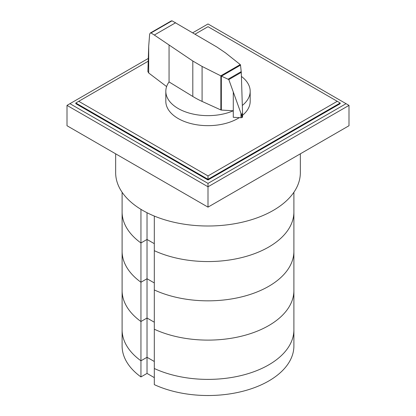 <?xml version="1.0" encoding="UTF-8"?>
<svg xmlns="http://www.w3.org/2000/svg" width="416" height="416" viewBox="0 0 416 416"><rect width="100%" height="100%" fill="white"/><g stroke="black" fill="none" stroke-linecap="round" stroke-linejoin="round"><path stroke-width="0.62" d="M293.899 192.26L293.899 211.973A85.899 49.592 180 0 1 245.19 256.672A85.899 49.592 180 0 1 154.31 250.682A85.899 49.592 180 0 0 245.19 256.672A85.899 49.592 180 0 0 293.899 211.973L293.899 290.524A85.899 49.592 180 0 1 245.19 335.223A85.899 49.592 180 0 1 154.31 329.233L154.31 384.639A85.899 49.592 180 0 0 245.19 390.629A85.899 49.592 180 0 0 293.899 345.93L293.899 329.8A85.899 49.592 180 0 1 245.19 374.499A85.899 49.592 180 0 1 154.31 368.508A85.899 49.592 0 0 0 245.19 374.499A85.899 49.592 0 0 0 293.899 329.8L293.899 290.524A85.899 49.592 180 0 1 245.19 335.223A85.899 49.592 180 0 1 154.31 329.233L154.31 289.957A85.899 49.592 180 0 0 245.19 295.948A85.899 49.592 180 0 0 293.899 251.248A85.899 49.592 180 0 1 245.19 295.948A85.899 49.592 180 0 1 154.31 289.957L154.31 216.07M154.31 377.624L147.025 373.417L147.025 357.287L140.951 360.792L147.025 357.287L154.31 361.494L147.025 357.287L147.025 318.011L154.31 322.218L147.025 318.011L147.025 278.736L154.31 282.942L147.025 278.736L147.025 212.727M147.025 373.417L140.951 376.927L140.951 321.516L147.025 318.011L140.951 321.516A85.899 49.592 180 0 1 122.101 290.524L122.101 192.26M140.951 360.792A85.899 49.592 180 0 1 122.101 329.8A85.899 49.592 0 0 0 140.951 360.792M140.951 376.927A85.899 49.592 180 0 1 122.101 345.93L122.101 290.524A85.899 49.592 180 0 0 140.951 321.516L140.951 282.24L147.025 278.736L140.951 282.24A85.899 49.592 180 0 1 122.101 251.248A85.899 49.592 180 0 0 140.951 282.24L140.951 209.352M154.31 243.667L147.025 239.46L140.951 242.965A85.899 49.592 180 0 1 122.101 211.973A85.899 49.592 180 0 0 140.951 242.965L147.025 239.46L154.31 243.667M195.187 34.086L208 26.686L340.189 103.002L340.189 103.683L208 179.998L75.811 103.683L75.811 103.002L147.909 61.381M337.251 101.306L208 175.932L78.749 101.306M75.811 103.002L208 179.322L208 175.932M208 179.998L208 179.322L340.189 103.002M192.873 32.703L208 23.972L346.06 103.683L208 183.394L208 186.784L67.002 105.378L147.976 58.625M208 183.394L69.94 103.683M348.998 105.378L348.998 125.731L208 207.137L208 186.784L348.998 105.378L346.06 103.683M208 207.137L67.002 125.731L67.002 105.378M300.342 153.821L300.342 172.697A92.342 53.31 180 0 1 243.339 221.946A92.342 53.31 180 0 1 142.709 210.392A92.342 53.31 180 0 1 115.658 172.697L115.658 153.821M221.343 110.058A0.91 0.525 180 0 1 220.86 109.949L202.088 101.416A89.648 51.761 180 0 1 192.806 96.46L169.057 81.926A42.182 24.352 0 0 0 165.818 91.291A42.182 24.352 0 0 0 178.173 108.508A42.182 24.352 0 0 0 233.282 110.781L221.343 110.058L221.343 76.112L220.771 75.826L240.25 64.579L240.5 65.01L241.29 72.374L242.523 112.273L242.065 117.515L241.322 114.343L228.816 79.576L221.343 76.112M239.288 117.64A42.182 24.352 180 0 1 178.173 118.529A42.182 24.352 180 0 1 165.818 101.306L165.818 91.291M172.037 20.816L151.013 32.952L150.238 33.051L171.189 20.956L172.037 20.816L216.954 47.065L225.54 52.905L240.25 64.579M150.238 33.051L149.646 34.216L148.694 46.264L147.888 71.614L148.684 72.977L166.613 86.585M242.065 117.499L242.065 117.515A1.472 0.853 0 0 0 242.143 117.468A1.472 0.853 0 0 0 242.538 116.891A1.472 0.853 0 0 0 242.523 116.776M221.484 76.149L240.521 65.156M228.311 79.076L241.238 71.614M241.322 114.343L242.512 113.656M220.771 75.826L202.088 66.44L192.806 61.012L154.32 35.043L175.656 22.724M154.32 35.043L151.013 32.952M233.282 92.092L233.282 117.296L240.968 117.738L240.968 113.537M240.968 117.738A1.472 0.853 0 0 0 242.065 117.515M169.057 81.926L169.057 45.178M242.315 105.451A42.182 24.352 0 0 0 250.182 91.291L250.182 101.306A42.182 24.352 180 0 1 242.538 115.289M250.182 91.291A42.182 24.352 0 0 0 241.42 76.43M228.816 79.576L241.29 72.374M148.694 72.982L148.694 46.264M192.806 96.46L192.806 61.012M220.86 109.949L220.86 75.889M202.088 101.416L202.088 66.44M242.538 116.891L242.538 112.923"/></g></svg>
